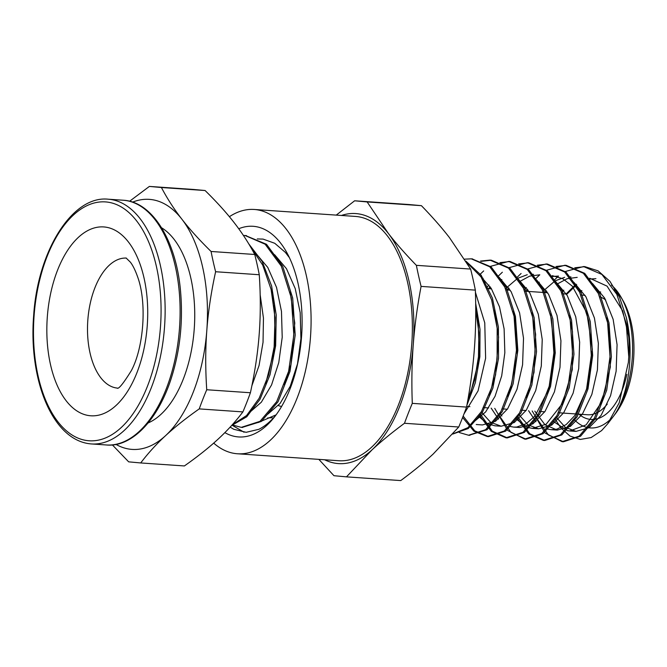 <?xml version="1.0" encoding="UTF-8"?>
<svg xmlns="http://www.w3.org/2000/svg" width="667" height="667" viewBox="0 0 667 667"><rect width="100%" height="100%" fill="white"/><g stroke="black" fill="none" stroke-linecap="round" stroke-linejoin="round"><path stroke-width="1" d="M242.188 427.405L261.364 421.427L278.056 401.759L290.003 371.419L295.206 335.009L292.696 298.091L282.683 266.233L266.508 244.289L245.481 235.551M231.674 425.446L246.74 416.792L260.005 399.308L270.01 374.787L275.646 345.731L276.23 315.091L271.611 286.001L262.164 261.406L248.741 243.839M232.158 424.904L241.279 427.364L259.997 421.336L276.688 401.651L288.628 371.319L293.83 334.917L291.329 297.982L281.307 266.133L265.132 244.205L245.081 235.518L243.413 235.451M232.266 424.787L246.59 415.524L259.138 398.282L268.651 374.671L274.137 346.873L275.004 317.525L271.094 289.353L262.665 265.007L250.45 246.732M267.859 414.124L280.04 403.502L290.27 386.226L297.49 363.882L300.925 338.569L300.183 312.681L295.239 288.628L286.468 268.693L274.612 254.711M249.175 412.815L261.347 402.201L271.569 384.917L278.773 362.573L282.216 337.285L281.474 311.406L276.53 287.377L267.775 267.425L255.928 253.452M251.868 385.793L259.054 365.524L263.04 342.313L263.448 318.092L260.172 294.806M271.452 290.937L274.354 304.452L275.204 346.223L265.624 383.825M290.153 292.163L294.781 323.061L291.02 364.474L284.409 384.926M272.244 417.742L267.684 417.934M205.086 190.52C216.717 201.926 226.447 212.69 234.275 222.803C242.146 232.916 248.966 243.48 254.736 254.477L211.072 251.476C199.441 240.07 189.711 229.315 181.883 219.193C174.012 209.079 167.192 198.524 161.422 187.519L205.086 190.52A355.836 3.618 -175.7 0 0 193.038 189.42L149.383 186.418L129.59 201.251M254.736 254.477A355.836 263.148 -132.7 0 1 259.271 274.737C260.647 295.614 260.63 315.383 259.205 334.042C257.821 352.71 254.886 372.278 250.4 392.746L206.737 389.745C205.361 368.868 205.386 349.099 206.812 330.44C208.196 311.772 211.131 292.204 215.616 271.736A355.836 263.148 -132.7 0 1 211.072 251.476M215.616 271.736L259.271 274.737M250.4 392.746A355.836 259.53 -37.8 0 1 242.896 411.906C235.576 421.569 227.28 430.682 218.001 439.228C208.763 447.782 197.557 456.687 184.375 465.95L140.712 462.948C148.032 453.277 156.336 444.172 165.608 435.626C174.846 427.072 186.051 418.167 199.233 408.896A355.836 259.53 -37.8 0 1 206.737 389.745M199.233 408.896L242.896 411.906M112.348 444.889L128.673 461.847A355.836 3.618 4.3 0 0 140.712 462.948M161.422 187.519A355.836 3.618 -175.7 0 1 149.383 186.418M132.6 202.134A125.313 66.392 93.9 0 1 181.883 219.193A125.313 66.392 93.9 0 1 206.812 330.44A125.313 66.392 93.9 0 1 165.608 435.626A125.313 66.392 93.9 0 1 115.933 444.372M161.572 227.764A101.426 53.744 93.9 0 1 194.297 328.072A101.426 53.744 93.9 0 1 148.141 422.945M230.132 427.13L233.825 429.306L246.173 432.308L258.863 429.306A101.151 53.593 -86.1 0 0 276.305 414.566M289.411 257.67L285.359 252.376L274.754 243.288L263.081 239.103L257.279 238.936M238.736 228.748A105.569 55.936 93.9 0 1 253.752 226.346A105.569 55.936 93.9 0 1 286.36 251.776A105.569 55.936 93.9 0 1 275.037 416.258A105.569 55.936 93.9 0 1 224.854 432.625M554.986 418.834L560.697 427.722L569.977 436.051L580.307 439.436L591.137 437.56L601.626 430.574L607.637 423.87L619.209 402.776L628.364 362.414L628.764 356.803A88.086 46.673 -86.1 0 0 626.313 317.5C634.5 352.209 628.739 394.897 614.474 414.857A76.872 40.729 -86.1 0 0 621.119 297.274A76.872 40.729 -86.1 0 0 611.464 285.126M576.038 284.125L566.091 294.022M614.315 289.645A72.445 38.386 93.9 0 1 622.136 299.141M621.119 297.274L623.161 300.875A72.445 38.386 93.9 0 1 615.399 413.748L607.637 423.87M611.472 418.309A72.445 38.386 93.9 0 1 574.104 419.468M579.765 292.488A72.445 38.386 93.9 0 1 581.841 290.554M244.055 432.224L231.949 425.137M595.923 278.656L589.144 279.098M576.713 284.751L566.95 294.08M556.095 417.042L565.324 427.33L576.013 431.391L589.103 427.697L601.134 415.324L610.563 395.714L616.133 371.194L617.075 344.689L613.14 319.326L604.677 298.116L592.571 283.592M577.205 277.364L567.067 278.723L557.153 284.075M534.801 411.122L544.964 424.762L557.304 430.09L570.385 426.413L582.424 414.04L591.846 394.414L597.424 369.902L598.366 343.388L594.43 318.026L585.959 296.832L573.862 282.291M558.496 276.071L551.734 276.522M539.286 282.174L538.444 282.783M518.668 414.465L527.905 424.754L538.586 428.814L551.676 425.129L563.707 412.74L573.136 393.146L578.714 368.634L579.648 342.121L575.721 316.767L567.267 295.548L555.161 281.024M535.693 278.673L539.778 274.796L529.648 276.138L519.743 281.499M499.967 413.181L501.876 416.016M550.467 313.899L554.894 352.084L549.083 388.711L535.092 415.916L526.163 423.753L516.725 427.055L513.64 427.097L519.876 427.522L532.966 423.828L545.006 411.464L554.427 391.846L560.005 367.325L560.939 340.82L557.012 315.449L548.541 294.247L536.435 279.723M501.851 279.598L501.017 280.207M481.249 411.889L490.487 422.186L501.167 426.23L514.257 422.553L526.288 410.172L535.709 390.562L541.296 366.058L542.229 339.545L538.294 314.182L529.84 292.98L517.742 278.439M483.158 278.314L482.324 278.923M476.221 424.52L482.458 424.946L495.548 421.261L507.579 408.888L517.008 389.278L522.578 364.757L523.52 338.252L519.593 312.89L511.122 291.679L499.016 277.155M474.504 421.311L485.668 411.906L495.064 396.265L501.701 375.863L504.844 352.66L504.11 328.889L499.491 306.812L491.312 288.561L480.307 275.855M464.015 413.89L478.064 390.879L485.618 358.246L484.767 322.878L475.421 292.271M475.738 309.188L478.081 319.685L479.398 357.62L470.402 393.897M494.38 310.222L498.608 337.068L495.598 374.812L489.169 395.047M513.056 311.372L514.515 317.25L517.242 354.869L510.13 390.687L507.812 396.49M531.832 312.906L535.643 334.334L534.034 372.336L526.588 397.624M501.167 426.238L494.931 425.804L487.444 423.712L478.439 416.233M486.835 287.36L488.953 285.017M513.64 427.097L509.655 426.371M498.524 419.101L491.154 408.121M505.544 288.644L517.617 278.339M517.659 278.314L527.255 274.721M532.208 274.312L533.55 274.37M569.234 315.424L572.486 331.674L572.278 369.735L562.589 403.318L546.173 424.22L532.349 428.381L527.389 427.364L515.858 418.809M524.254 289.937L526.371 287.594M552.259 275.646L562.706 278.681L572.253 286.118L586.818 312.848L592.346 349.291L587.869 386.552L574.837 415.541L566.158 424.579L556.803 429.189L551.067 429.665L547.065 428.948M535.943 421.669L528.572 410.697M542.971 291.221L555.027 280.915M555.069 280.89L564.674 277.297M569.626 276.888L570.969 276.938M606.628 317.876L609.129 329.106L610.33 367.058L601.851 401.801L586.135 424.871L569.776 430.957L567.392 430.64L553.285 421.394M561.672 292.513L563.79 290.162M589.686 278.222L607.087 286.143L622.695 310.922L628.781 336.843M628.764 356.803L626.171 323.187L616.808 294.297L601.909 274.437L583.533 266.558L564.365 271.752M558.504 276.08L554.41 279.965M546.14 290.395L544.756 292.555M532.174 410.947L545.072 433.016L562.081 441.662L579.189 436.126L594.439 418.042L605.328 390.145L610.013 356.67L607.612 322.72L598.307 293.438L583.35 273.262L564.816 265.266L545.664 270.477M527.439 289.111L526.055 291.271M516.742 417.509L528.723 433.942L543.372 440.387L560.48 434.842L575.729 416.742L586.61 388.844L591.296 355.386L588.903 321.427L579.598 292.138L564.632 271.978L546.106 263.99L526.955 269.176M521.094 273.495L516.992 277.389M508.721 287.81L507.329 289.978M494.747 408.371L507.645 430.448L524.662 439.094L541.771 433.55L557.012 415.458L567.9 387.569L572.594 354.094L570.185 320.143L560.889 290.862L545.923 270.694L527.397 262.69L508.229 267.901M502.359 272.219L498.274 276.105M490.012 286.543L488.628 288.694M479.315 414.941L491.304 431.366L505.953 437.802L523.061 432.266L538.311 414.174L549.191 386.276L553.877 352.81L551.476 318.859L542.179 289.57L527.213 269.401L508.688 261.414L489.536 266.608M483.667 270.927L479.565 274.812M462.615 417.484L473.903 431.157L487.235 436.526L504.352 430.974L519.593 412.881L530.473 384.992L535.167 351.526L532.766 317.567L523.462 288.286L508.504 268.117L489.978 260.122L480.507 261.064M459.296 432.541L468.526 435.226L485.634 429.69L500.884 411.606L511.772 383.708L516.458 350.233L514.057 316.283L504.761 287.002L489.795 266.825L471.269 258.829L464.616 259.155M452.835 433.942L467.942 427.647L481.449 411.556L491.621 387.627L497.123 358.696L497.165 328.214L491.612 299.833L481.032 276.922L466.541 262.223M467.767 400.417L474.671 379.857L478.481 356.628L478.864 332.5L475.738 309.255M276.08 414.849L258.287 422.511M626.305 317.5L619.551 297.265L609.921 281.324L598.099 270.86L584.901 266.65L574.729 267.784M546.865 291.496L546.131 292.646M536.226 417.617L548.399 434.967L563.457 441.771L580.565 436.226L595.806 418.126L606.695 390.228L611.381 356.77L608.988 322.811L599.683 293.522L584.717 273.362L566.191 265.366L556.028 266.492M528.147 290.195L527.414 291.362M517.517 416.325L529.681 433.692L544.747 440.478L561.847 434.926L577.097 416.842L587.986 388.953L592.671 355.478L590.27 321.527L580.974 292.246L566.008 272.069L547.482 264.065L537.31 265.216M509.446 288.911L508.713 290.078M498.808 415.049L510.98 432.391L526.03 439.186L543.146 433.65L558.387 415.558L569.268 387.652L573.962 354.194L571.561 320.235L562.264 290.945L547.299 270.785L528.773 262.798L518.592 263.915M490.729 287.627L489.995 288.786M480.098 413.748L492.254 431.115L507.32 437.911L524.429 432.358L539.67 414.265L550.558 386.376L555.252 352.901L552.851 318.951L543.547 289.67L528.581 269.501L510.055 261.497L499.908 262.631M463.165 416.091L474.746 430.832L488.611 436.61L505.719 431.074L520.969 412.99L531.849 385.084L536.535 351.617L534.142 317.667L524.846 288.377L509.88 268.201L491.346 260.213L481.165 261.347M468.993 435.251L487.01 429.781L502.251 411.689L513.14 383.8L517.834 350.333L515.433 316.375L506.128 287.093L491.162 266.925L472.036 258.896M452.71 434.084L468.276 428.506L482.308 412.514L492.88 388.102L498.524 358.362L498.416 327.047L492.404 298.091L481.124 275.171L465.874 261.147M466.883 405.303L475.296 382.808L479.865 356.662L480.015 329.34L475.688 303.485M318.843 459.371L333.959 475.704A444.53 4.519 4.3 0 0 346.481 476.855L372.053 449.825C381.224 441.346 392.029 432.491 404.485 423.278L458.746 427.005L433.175 454.035C424.012 462.514 413.198 471.369 400.742 480.582L346.481 476.855M421.085 286.393A444.53 328.739 -132.7 0 1 416.366 265.333C405.444 254.077 396.098 243.438 388.327 233.4L367.15 201.943L421.411 205.669C432.333 216.925 441.679 227.572 449.45 237.602L470.627 269.068A444.53 328.739 -132.7 0 1 475.346 290.128C476.105 310.755 475.788 330.332 474.379 348.849C473.003 367.367 470.393 386.785 466.55 407.095L412.289 403.36C411.522 382.733 411.847 363.156 413.257 344.639C414.632 326.121 417.242 306.712 421.085 286.393L475.346 290.128M470.627 269.068L416.366 265.333M466.55 407.095A444.53 324.212 -37.8 0 1 458.746 427.005M404.485 423.278A444.53 324.212 -37.8 0 1 412.289 403.36M421.411 205.669A444.53 4.519 -175.7 0 0 408.896 204.527L354.636 200.792L336.251 215.107M367.15 201.943A444.53 4.519 -175.7 0 1 354.636 200.792M341.421 215.466A125.313 66.392 93.9 0 1 388.327 233.4A125.313 66.392 93.9 0 1 413.257 344.639A125.313 66.392 93.9 0 1 372.053 449.825A125.313 66.392 93.9 0 1 324.612 459.763M229.381 216.7A122.436 64.874 93.9 0 1 254.244 209.471L355.528 216.433A122.436 64.874 93.9 0 1 356.303 216.5A122.436 64.874 93.9 0 1 411.789 343.772A122.436 64.874 93.9 0 1 338.719 460.739L237.435 453.768A122.436 64.874 93.9 0 1 213.698 443.113M597.532 291.888A63.907 33.859 93.9 0 1 600.15 291.938A63.907 33.859 93.9 0 1 600.675 291.996M626.213 323.395A63.907 33.859 93.9 0 1 628.864 338.436M626.872 374.304A63.907 33.859 93.9 0 1 578.923 414.165M599.916 296.898A59.488 31.516 93.9 0 1 605.728 300.008M607.27 404.11A59.488 31.516 93.9 0 1 587.535 414.757L558.487 412.756M254.244 209.471A122.436 64.874 93.9 0 1 255.019 209.53A122.436 64.874 93.9 0 1 310.505 336.802A122.436 64.874 93.9 0 1 237.435 453.768M117.325 388.086A65.166 34.526 93.9 0 1 87.836 319.96A65.166 34.526 93.9 0 1 126.271 258.079M123.153 200.225A122.661 64.991 93.9 0 1 179.573 327.055A122.661 64.991 93.9 0 1 106.32 444.964C128.773 447.39 154.986 425.187 170.043 382.024C179.873 352.91 183.35 322.361 180.474 290.37C175.938 240.02 152.059 201.559 123.153 200.225L108.187 199.2C72.436 195.306 37.736 250.834 33.658 315.558C28.473 379.198 52.151 440.987 91.346 443.939A122.661 64.991 -86.1 0 0 164.599 326.03A122.661 64.991 -86.1 0 0 108.187 199.2M34.1 315.608A119.71 63.423 93.9 0 1 136.635 220.91A119.71 63.423 93.9 0 1 121.086 427.664A119.71 63.423 93.9 0 1 34.1 315.608M47.324 316.825A94.647 50.15 93.9 0 1 128.389 241.946A94.647 50.15 93.9 0 1 116.1 405.419A94.647 50.15 93.9 0 1 47.324 316.825M281.582 406.47A72.386 38.352 93.9 0 1 278.322 405.544M246.457 235.601L245.081 235.509M242.655 427.455L241.779 427.389M91.346 443.939L106.32 444.964M126.096 257.987L130.357 262.148C132.858 265.341 135.293 270.285 137.66 276.972C147.165 302.985 143.713 347.549 131.357 370.602C123.37 383.475 118.634 389.328 117.142 388.152M532.349 428.381L538.594 428.806M551.067 429.665L557.304 430.098M569.776 430.957L576.013 431.382M584.901 266.65L583.533 266.558M566.191 265.366L565.224 265.299M547.482 264.074L546.106 263.982M528.773 262.79L528.047 262.74M510.055 261.497L508.688 261.406M491.346 260.213L489.978 260.122M472.636 258.921L471.627 258.854M563.457 441.762L562.081 441.671M544.747 440.478L543.372 440.387M526.03 439.194L524.662 439.094M507.32 437.902L505.953 437.81M488.611 436.618L487.235 436.518M469.901 435.326L468.526 435.234M466.675 406.436L469.91 406.662M483.65 407.604L488.636 407.946M502.359 408.896L507.337 409.238M521.069 410.18L526.046 410.522M539.786 411.472L544.764 411.814M487.402 288.611L491.521 288.894M506.111 289.895L510.238 290.178M524.821 291.187L547.657 292.755M562.239 293.755L566.375 294.047M580.957 295.047L585.076 295.331"/></g></svg>
